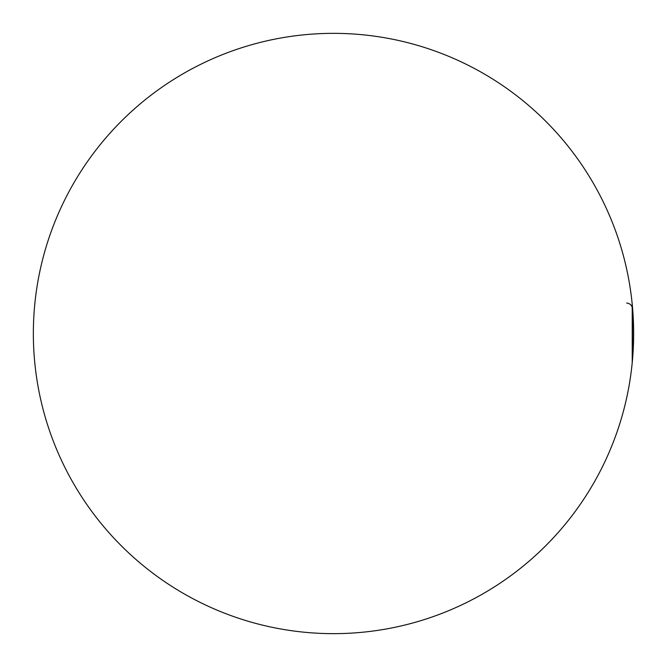 <?xml version="1.0" encoding="UTF-8"?>
<svg xmlns="http://www.w3.org/2000/svg" width="667" height="667" viewBox="0 0 667 667"><rect width="100%" height="100%" fill="white"/><g stroke="black" fill="none" stroke-linecap="round" stroke-linejoin="round"><path stroke-width="1" d="M632.533 307.67L632.533 359.33A300.15 300.15 0 0 0 632.533 307.67L632.533 310.83A300.15 263.407 180 0 0 632.216 307.804L632.216 304.227A300.15 300.15 0 0 0 318.843 33.709A300.15 300.15 0 0 0 33.35 333.5A300.15 300.15 0 0 0 333.5 633.65A300.15 300.15 0 0 0 633.65 333.5A300.15 300.15 0 0 0 333.5 33.35A300.15 300.15 0 0 0 33.35 333.5A300.15 300.15 0 0 0 318.843 633.291A300.15 300.15 0 0 0 632.216 362.773L632.249 304.811M632.533 359.33L632.533 310.83A300.15 263.407 180 0 0 632.216 307.804A6.003 5.269 180 0 0 626.705 303.068A6.003 5.269 180 0 1 632.216 307.804L632.249 362.189"/></g></svg>
